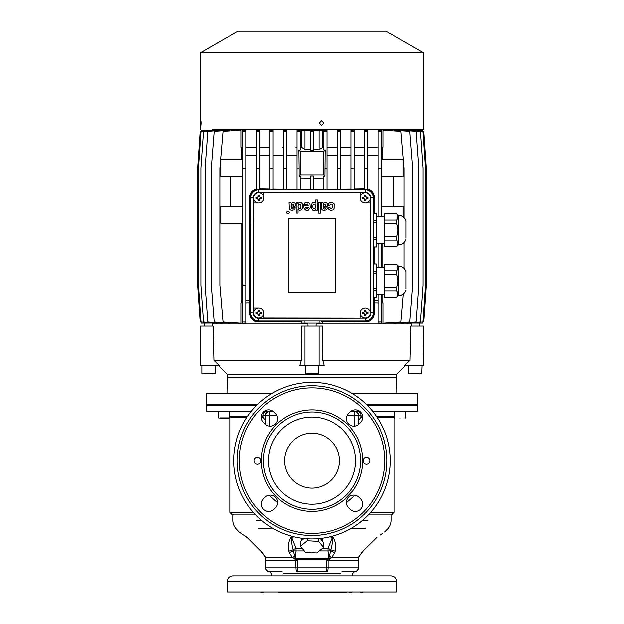<?xml version="1.0" encoding="UTF-8"?>
<svg xmlns="http://www.w3.org/2000/svg" width="624" height="624" viewBox="0 0 624 624"><rect width="100%" height="100%" fill="white"/><g stroke="black" fill="none" stroke-linecap="round" stroke-linejoin="round"><path stroke-width="0.94" d="M352.014 393.377L417.565 393.377L417.76 404.383L366.405 404.383L417.76 404.383L417.76 405.655L367.692 405.655M271.986 393.377L206.435 393.377L206.24 404.383L257.595 404.383L206.24 404.383L206.24 405.655L256.308 405.655M396.919 393.377L396.638 377.302L227.362 377.302L227.081 393.377M221.216 418.345L218.548 417.924L218.548 411.575L218.548 417.924M220.459 418.345L229.125 418.345L226.879 418.345L229.546 417.924L229.546 411.575M399.953 418.345C406.505 418.345 406.505 418.345 399.953 418.345C393.401 418.345 393.401 418.345 399.953 418.345M384.618 532.022L387.925 528.707C390.016 526.289 391.084 523.481 391.123 520.283L391.123 514.948L368.386 514.948L391.544 514.948L394.079 512.413L394.079 417.113L377.044 417.113M331.703 536.453L333.154 537.319C335.665 541.492 336.367 546.109 335.275 551.164L334.94 552.638L331.562 557.747L358.176 557.747L362.918 551.164L376.919 537.319C388.167 529.573 388.167 529.573 376.919 537.319L377.075 537.209M365.687 528.707C395.109 528.707 395.109 528.707 365.687 528.707L350.672 528.707M382.231 533.66L380.149 535.096M328.403 560.024L328.201 560.555L326.945 560.555L327.14 559.541L328.403 560.024L331.648 557.677M335.275 551.171L330.946 549.877C332.288 545.329 332.732 541.343 332.272 537.911L333.154 537.319M322.787 541.515L322.787 540.595A10.787 6.185 180 0 0 322.007 538.286M320.798 538.434A10.787 6.185 0 0 1 322.748 541.46L323.677 542.599L323.677 547.451L316.953 552.958L305.276 552.373L300.323 546.281L300.323 541.429L301.587 540.392A10.787 6.185 0 0 1 303.202 538.434M391.123 575.874L232.877 575.874C229.538 576.202 227.705 578.035 227.378 581.373L396.622 581.373C396.295 578.035 394.462 576.202 391.123 575.874M355.384 409.867A7.402 7.402 0 0 1 360.617 422.51L359.12 424.008A7.402 7.402 0 0 1 348.652 424.008A7.402 7.402 0 0 1 348.652 413.533L350.142 412.035A7.402 7.402 0 0 1 355.384 409.867M353.886 495.136A7.402 7.402 0 0 1 359.12 497.305L360.617 498.802A7.402 7.402 0 0 1 360.617 509.27A7.402 7.402 0 0 1 350.142 509.27L348.652 507.78A7.402 7.402 0 0 1 353.886 495.136M270.114 495.136A7.402 7.402 0 0 1 275.348 507.78L273.858 509.27A7.402 7.402 0 0 1 263.383 509.27A7.402 7.402 0 0 1 263.383 498.802L264.88 497.305A7.402 7.402 0 0 1 270.114 495.136M366.584 464.038A3.385 3.385 0 0 1 363.199 460.652A3.385 3.385 0 0 1 366.584 457.267A3.385 3.385 0 0 1 369.97 460.652A3.385 3.385 0 0 1 366.584 464.038M257.416 464.038A3.385 3.385 0 0 1 254.03 460.652A3.385 3.385 0 0 1 257.416 457.267A3.385 3.385 0 0 1 260.801 460.652A3.385 3.385 0 0 1 257.416 464.038M268.616 409.867A7.402 7.402 0 0 1 273.858 412.035L275.348 413.533A7.402 7.402 0 0 1 275.348 424.008A7.402 7.402 0 0 1 264.88 424.008L263.383 422.51A7.402 7.402 0 0 1 268.616 409.867M227.378 581.373L227.378 591.958L396.622 591.958L396.622 581.373M312 382.379A78.273 78.273 0 0 1 390.273 460.652A78.273 78.273 0 0 1 312 538.933A78.273 78.273 0 0 1 233.727 460.652A78.273 78.273 0 0 1 312 382.379M278.148 592.8L346.843 592.8M349.058 592.8L352.053 592.8M312 411.996A48.656 48.656 0 0 1 360.656 460.652A48.656 48.656 0 0 1 312 509.309A48.656 48.656 0 0 1 263.344 460.652A48.656 48.656 0 0 1 312 411.996M312 385.765A74.888 74.888 0 0 0 237.112 460.652A74.888 74.888 0 0 0 312 535.548A74.888 74.888 0 0 0 386.888 460.652A74.888 74.888 0 0 0 312 385.765M312 433.15A27.503 27.503 0 0 0 284.497 460.652A27.503 27.503 0 0 0 312 488.155A27.503 27.503 0 0 0 339.503 460.652A27.503 27.503 0 0 0 312 433.15M347.303 415.381L354.736 415.381L354.736 411.575L360.11 411.575M372.973 411.575L417.776 411.575L417.776 405.655M355.056 495.23L346.484 502.741M277.516 502.741L268.944 495.23M352.786 490.893L343.91 500.144M358.199 481.712C353.192 492.422 345.446 500.495 334.963 505.939M273.328 528.707L258.313 528.707C228.891 528.707 228.891 528.707 258.313 528.707M248.095 538.294L247.611 537.919C236.551 530.174 236.551 530.174 247.603 537.911L247.081 537.319C235.833 529.573 235.833 529.573 247.081 537.319L261.082 551.164L265.543 557.193M246.925 537.209L243.851 535.096M241.769 533.66L240.607 532.865M247.603 537.911L260.871 551.218L265.824 557.747L265.816 558.535L265.824 557.747L292.438 557.747L289.06 552.638L288.725 551.164C287.625 546.156 288.327 541.538 290.846 537.319L292.352 536.422M358.543 424.523L358.543 415.381C358.316 413.072 357.045 411.801 354.736 411.575L350.657 411.575M273.343 411.575L269.264 411.575L269.264 415.381L276.697 415.381M289.06 552.638L293.241 550.859L294.473 555.968L292.438 557.747L294.715 559.057L295.963 558.371L296.86 559.541L295.597 560.024L294.715 559.057M265.707 560.024L265.457 567.84L265.356 558.371L265.769 559.057L265.816 558.535L265.668 567.84L295.799 567.84L295.597 560.024M263.656 554.697L262.361 552.638M264.74 556.366L265.816 558.535M261.971 552.49L261.082 551.164M358.254 569.291L358.231 559.057L358.823 557.372L358.231 559.057M358.823 557.372L358.184 558.535M376.701 537.701L362.918 551.164M376.397 537.911L376.919 537.319M362.037 552.474L363.129 551.218L361.639 552.638M331.562 557.747L329.527 555.968L330.759 550.859L334.94 552.638M330.759 550.859L330.946 549.877L328.146 548.207L328.107 550.937L330.759 550.859M293.631 536.741L291.728 537.911L290.846 537.319M301.883 548.207L295.854 548.207L293.054 549.877L293.241 550.859L295.893 550.937L295.854 548.207L291.728 537.911C291.268 541.382 291.712 545.368 293.054 549.877L288.725 551.164M265.457 424.523L265.457 415.381C265.684 413.072 266.955 411.801 269.264 411.575L263.89 411.575M294.473 555.968L295.136 557.372L293.92 558.535M265.13 557.076L265.411 558.745M330.08 558.535L328.864 557.372L329.527 555.968M301.993 538.286A10.787 6.185 180 0 0 301.213 540.595L301.213 540.704M281.931 571.646C265.699 571.646 265.699 571.646 281.931 571.646L269.264 571.646C266.955 571.42 265.684 570.149 265.457 567.84L265.668 567.84C265.886 570.149 267.08 571.42 269.264 571.646M358.332 560.555L328.201 560.555L328.201 567.84L358.332 567.84L358.636 558.418M356.195 571.358L354.736 571.646C357.045 571.42 358.316 570.149 358.543 567.84L358.332 567.84C358.114 570.149 356.92 571.42 354.736 571.646L342.069 571.646C358.301 571.646 358.301 571.646 342.069 571.646L346.78 571.646M329.285 559.057L328.037 558.371L328.864 557.372L328.107 550.937L319.426 550.937M326.945 560.555L326.945 567.84L328.201 567.84C328.13 570.149 327.709 571.42 326.945 571.646L297.055 571.646L297.055 560.555L265.457 560.555M267.805 571.358L265.746 569.291M358.293 560.024L358.621 558.496M297.055 560.555L296.86 559.541L327.14 559.541L328.037 558.371L295.963 558.371L295.136 557.372L295.893 550.937L304.106 550.937M320.33 538.489L322.748 541.46M301.587 540.392L303.888 538.512M318.724 538.637L318.724 541.359L323.677 547.451M307.047 538.769L307.047 540.774L318.724 541.359M300.323 546.281L307.047 540.774M206.224 405.655L206.224 411.575L251.027 411.575M265.746 413.923L267.805 411.863M358.543 424.25L358.8 420.319L360.89 417.339L361.14 415.381C360.89 413.088 359.603 411.817 357.271 411.575M265.457 424.25L265.2 420.319L263.11 417.339L262.86 415.381C263.11 413.088 264.397 411.817 266.729 411.575M301.486 321.508L258.687 321.368A8.377 8.377 -179.9 0 1 250.31 312.991L250.31 197.902L249.382 197.902L249.413 312.991C250.357 318.965 253.445 321.976 258.687 322.031L301.486 321.508L301.486 323.146L303.537 323.146M249.413 302.835L245.887 302.835M245.887 323.029L242.72 323.224L242.72 322.031L245.887 322.031L245.887 323.029M242.72 302.835L240.973 302.835L240.973 323.224L223.15 322.031L219.983 285.067L219.983 168.285L223.15 131.321L240.973 130.127L240.973 147.131L242.72 147.131M229.921 322.483L229.921 323.201L214.305 322.031L211.411 285.067L211.411 168.285L214.305 131.321L229.921 130.151L229.921 130.868M222.206 322.624L222.206 323.185L207.948 322.031L205.226 285.067L205.226 168.285L207.948 131.321L222.206 130.166L222.206 130.728M217.012 322.764L217.012 323.162L203.635 322.031L201.014 285.067L201.014 168.285L203.635 131.321L217.012 130.19L217.012 130.588M213.938 322.904L201.123 322.031L198.565 285.067L198.565 168.285L201.123 131.321L213.938 130.447M213.338 323.092L201.146 323.146L201.146 322.109L200.296 322.031L197.761 285.067L197.761 168.285L200.296 131.321L201.154 131.243L201.146 130.205M212.784 130.205L212.784 129.363L423.446 129.363L423.446 52.798L200.554 52.798L423.446 52.798L386.045 31.2L375.04 31.2M295.714 147.131L296.876 147.131M282.165 147.131L283.343 147.131M201.38 131.297L201.38 130.205L213.338 130.26M245.887 285.067L242.72 285.067L242.72 130.127L245.887 130.322L245.887 322.031M245.887 147.131L256.261 147.131M259.42 131.321L256.261 131.321L256.261 130.151L259.42 130.299L259.42 189.454L258.687 189.454A8.455 8.455 0.1 0 0 256.261 189.805L256.261 168.285L259.42 168.285M259.42 147.131L269.802 147.131M272.961 131.321L269.802 131.321L269.802 130.166L272.961 130.283L272.961 189.868M286.502 131.321L283.343 131.321L283.343 130.19L286.502 130.26L286.502 189.868M300.043 131.321L296.876 131.321L296.876 130.205L300.043 130.244L300.043 149.955L298.74 149.955L300.152 151.359L323.848 151.359L325.26 149.955L325.034 176.241L323.957 176.241L323.957 189.868M300.043 147.131L301.486 147.131L301.486 130.205L322.514 130.205L322.514 147.131L323.957 147.498L322.585 147.529L319.192 149.682L319.192 130.205M208.759 130.205C213.213 130.205 213.213 130.205 208.759 130.205M315.455 151.359L308.545 151.359L315.455 151.359M415.241 130.205C419.695 130.205 419.695 130.205 415.241 130.205M320.463 323.146L322.514 323.146L322.514 321.508L321.266 321.032M422.62 322.054L422.62 323.146L410.662 323.092M410.062 130.447L422.877 131.321L425.435 168.285L425.435 285.067L422.877 322.031L410.062 322.904M406.988 130.588L406.988 130.19L420.365 131.321L422.986 168.285L422.986 285.067L420.365 322.031L406.988 323.162L406.988 322.764M401.794 130.728L401.794 130.166L416.052 131.321L418.774 168.285L418.774 285.067L416.052 322.031L401.794 323.185L401.794 322.624M394.079 130.868L394.079 130.151L409.695 131.321L412.589 168.285L412.589 285.067L409.695 322.031L394.079 323.201L394.079 322.483M403.252 293.974L400.85 322.031L383.027 323.224L383.027 302.835L381.28 302.835M381.28 294.372L381.28 323.224L378.113 323.029L378.113 294.372M378.113 302.835L374.587 302.835L374.587 312.991C373.659 318.95 370.562 321.961 365.313 322.031L322.514 321.508M201.38 322.054L201.38 323.146M241.27 302.835L241.862 300.362L241.862 223.291M242.72 223.291L220.935 223.291L220.935 206.365L242.72 206.365M230.506 206.365L230.506 176.748M242.72 176.748L220.935 176.748L220.935 159.822L242.72 159.822M241.862 159.822L241.27 147.131M242.72 285.067L242.72 322.031M301.486 323.146L304.808 323.146L304.808 321.032M304.808 323.146L322.514 323.146M319.192 321.032L319.192 323.146M373.69 297.757L373.69 312.991A8.377 8.377 -179.9 0 1 365.313 321.368L321.36 321.368M374.587 302.835L374.618 297.757M374.618 263.913L374.618 246.987M374.618 213.135L374.618 197.902C374.065 193.066 371.771 190.133 367.739 189.111M354.198 189.532L365.313 189.532A8.377 8.377 -179.9 0 1 373.69 197.902L373.69 213.135M373.69 246.987L373.69 263.913M381.28 216.52L381.28 130.127L378.113 130.322L378.113 216.52M378.113 243.602L378.113 267.298M381.28 322.031L378.113 322.031M381.28 243.602L381.28 267.298M381.28 147.131L383.027 147.131L383.027 130.127L400.85 131.321L404.017 168.285L404.017 217.597M382.138 159.822L382.73 147.131M381.28 176.748L403.065 176.748L403.065 159.822L381.28 159.822M393.494 206.365L393.494 176.748M403.065 216.778L403.065 206.365L381.28 206.365M382.73 302.835L382.138 300.362L382.138 294.372M382.138 267.298L382.138 243.602M404.017 242.525L404.017 268.367M422.62 323.146L422.846 322.039M327.124 131.321L323.957 131.321L323.957 130.244L327.124 130.205L327.124 189.868M327.124 147.131L337.498 147.131L327.124 147.131M340.657 131.321L337.498 131.321L337.498 130.26L340.657 130.19L340.657 189.868M340.657 147.131L351.039 147.131L340.657 147.131M354.198 131.321L351.039 131.321L351.039 130.283L354.198 130.166L354.198 189.868M354.198 147.131L364.58 147.131M364.58 131.321L364.58 130.299L367.739 130.151L367.739 189.805A8.455 8.455 0.1 0 0 365.313 189.454L364.58 189.454L364.58 131.321L367.739 131.321M367.739 147.131L378.113 147.131M410.662 130.26L422.62 130.205L422.62 131.297M241.862 155.212L242.72 155.212M241.862 300.362L242.72 300.362M242.72 168.285L245.887 168.285M242.72 131.321L245.887 131.321M245.887 155.212L256.261 155.212M245.887 300.362L249.382 300.362M249.382 197.902C249.935 193.066 252.229 190.133 256.261 189.111M249.413 312.991L253.196 312.991L253.196 197.902L250.653 197.902A8.042 8.042 -179.9 0 1 258.687 189.868L365.313 189.868A8.042 8.042 -179.9 0 1 373.347 197.902L373.347 312.991A8.042 8.042 -179.9 0 1 365.313 321.032L258.687 321.032A8.042 8.042 -179.9 0 1 250.653 312.991L250.31 197.902A8.377 8.377 -179.9 0 1 258.687 189.532L269.802 189.532M378.113 300.362L374.618 300.362M378.113 155.212L367.739 155.212M381.28 168.285L378.113 168.285M381.28 131.321L378.113 131.321M381.28 155.212L382.138 155.212M381.28 300.362L382.138 300.362M351.039 131.321L351.039 189.868M337.498 131.321L337.498 189.868M323.957 131.321L323.957 149.955L325.26 149.955M322.577 147.131L322.585 147.529M315.455 130.205L308.545 130.205M304.808 130.205L304.808 149.682L301.423 147.131M296.876 131.321L296.876 189.868M283.343 131.321L283.343 189.868M269.802 131.321L269.802 189.868M256.261 131.321L256.261 168.285M269.802 189.049L259.42 188.854M364.58 188.854L354.198 189.049M367.739 168.285L364.58 168.285M422.846 131.313L423.704 131.321L426.239 168.285L426.239 285.067L423.704 322.031L422.846 322.109M354.198 155.212L364.58 155.212M354.198 168.285L351.039 168.285M340.657 155.212L351.039 155.212M340.657 189.236L351.039 189.103M340.657 189.532L351.039 189.532M340.657 168.285L337.498 168.285M327.124 155.212L337.498 155.212M327.124 189.345L337.498 189.267M327.124 189.532L337.498 189.532M327.124 168.285L325.034 168.285M319.192 149.682L313.583 149.721M313.583 131.321L313.583 150.095L310.417 150.095L310.417 131.243L313.583 131.243L310.417 131.321M310.417 149.721L304.808 149.682M301.415 147.529L300.043 147.498M298.74 149.955L298.966 168.285L296.876 168.285M298.966 168.285L298.966 176.241L300.043 176.241L300.043 189.868M286.502 155.212L296.876 155.212M286.502 189.267L296.876 189.345M286.502 189.532L296.876 189.532M283.343 168.285L286.502 168.285M272.961 155.212L283.343 155.212M272.961 189.103L283.343 189.236M272.961 189.532L283.343 189.532M269.802 168.285L272.961 168.285M259.42 155.212L269.802 155.212M310.417 189.532L300.043 189.532M313.583 189.868L313.583 176.101L310.417 176.101L310.417 189.868M323.957 189.532L313.583 189.532M323.848 151.359L323.848 175.055L325.034 176.241M298.966 176.241L300.152 175.055L300.152 151.359M323.848 175.055L300.152 175.055M300.043 178.987L310.417 178.862M313.583 178.862L323.957 178.987M300.043 189.353L310.417 189.384M313.583 189.384L323.957 189.353M212.784 129.363L423.446 129.363M248.96 31.2L237.955 31.2L200.554 52.798L200.554 129.363M201.201 123.014C201.045 126.017 200.905 126.017 200.795 123.014C200.905 120.011 201.045 120.011 201.201 123.014C201.045 126.017 200.905 126.017 200.795 123.014C200.905 120.011 201.045 120.011 201.201 123.014M324.028 123.014L321.711 125.338L319.394 123.014L321.711 120.689L324.028 123.014M321.672 125.338L323.942 123.014L321.672 120.689M237.955 31.2L386.045 31.2M287.859 213.775A1.271 1.271 -179.9 0 1 286.588 212.503A1.271 1.271 -179.9 0 1 287.859 211.232A1.271 1.271 -179.9 0 1 289.123 212.503A1.271 1.271 -179.9 0 1 287.859 213.775M287.859 211.364A1.139 1.139 -179.9 0 1 288.998 212.503A1.139 1.139 -179.9 0 1 287.859 213.65A1.139 1.139 -179.9 0 1 286.712 212.503A1.139 1.139 -179.9 0 1 287.859 211.364M289.162 208.447L288.896 202.55L290.737 202.55L290.979 203.33L293.264 202.355L294.965 203.229L295.48 204.656L294.996 206.209L290.987 208.018L291.291 208.814L292.336 209.048L293.459 207.893L295.144 207.893L294.325 209.804L291.19 210.389L289.77 209.641L289.162 208.447M302.819 206.24L302.25 203.884L301.103 202.621L299.2 202.363L297.788 203.557L297.788 202.566L296.018 202.566L296.018 213.08L297.866 213.08L297.866 209.344L299.465 210.397L301.72 209.672L302.819 206.24M305.448 204.734L307.304 204.032L308.435 205.748L303.443 205.748L303.966 208.572L305.83 210.319L308.295 210.124L310.183 207.496L309.8 204.056L308.389 202.621L306.119 202.316L304.535 203.026L303.521 204.75L305.448 204.734M315.549 203.104L315.814 200L317.632 200L317.632 210.21L315.908 210.21L315.877 209.227L314.683 210.296L312.967 210.265L311.142 208.088L311.228 204.321L313.131 202.371L315.549 203.104M321.539 208.517L321.266 202.621L323.115 202.621L323.357 203.401L325.642 202.426L327.343 203.299L327.85 204.727L327.257 206.419L323.833 207.558L323.349 208.221L323.755 208.939L324.87 209.11L325.829 207.964L327.514 207.964L326.695 209.882L323.388 210.421L322.14 209.719L321.539 208.517M330.034 205.101L330.923 204.056L332.194 204.22L332.896 205.444L332.865 207.355L331.586 208.814L330.595 208.525L330.057 207.566L328.255 207.644L328.903 209.274L330.892 210.46L333.536 209.828L334.87 206.817L334.082 203.596L332.241 202.379L330.018 202.55L328.817 203.541L328.216 205.304L330.034 205.101M290.971 205.647L291.798 204.056L293.561 204.516L293.116 205.78L290.971 206.505L290.971 205.647M297.859 206.333L298.498 204.329L300.089 204.243L300.885 205.959L300.456 208.244L298.623 208.51L297.859 206.333M308.404 207.332L306.86 208.806L305.877 208.416L305.37 207.238L308.404 207.332M314.215 204.165L315.315 204.672L315.877 206.162L315.455 208.151L314.309 208.751L313.232 208.19L312.788 206.528L313.162 204.851L314.215 204.165M323.349 205.725L324.168 204.134L325.884 204.485L325.486 205.85L323.349 206.583L323.349 205.725M365.313 322.031L365.313 318.482A5.491 5.491 0.1 0 0 370.804 312.991L374.587 312.991M374.618 197.902L370.539 197.902L370.539 312.991A5.226 5.226 0.1 0 1 365.313 318.217L258.687 318.482L258.687 322.031M258.687 318.217A5.226 5.226 0.1 0 1 253.461 312.991L253.196 312.991A5.491 5.491 0.1 0 0 258.687 318.482L263.765 318.217L263.765 312.998A5.078 5.078 -179.9 0 1 258.687 318.068A5.078 5.078 -179.9 0 1 253.609 312.991A5.078 5.078 -179.9 0 1 258.687 307.913A5.078 5.078 -179.9 0 1 263.765 312.991L263.765 318.217M258.687 189.454L258.687 192.41A5.491 5.491 0.1 0 0 253.196 197.902L253.461 202.979L258.687 202.979L253.461 202.979M253.461 197.902A5.226 5.226 0.1 0 1 258.687 192.683L365.313 192.41L365.313 189.454M370.539 312.991L370.804 197.902A5.491 5.491 0.1 0 0 365.313 192.41L360.235 192.683L360.235 197.902L360.235 192.683M365.313 318.217L263.765 318.068M253.461 312.991L253.609 202.979M258.687 192.683L360.235 192.824M370.539 197.902A5.226 5.226 0.1 0 0 365.313 192.683M289.154 292.679A0.842 0.842 -179.9 0 1 288.304 291.837L288.304 219.063A0.842 0.842 -179.9 0 1 289.154 218.213L334.846 218.213A0.842 0.842 -179.9 0 1 335.696 219.063L335.696 291.837A0.842 0.842 -179.9 0 1 334.846 292.679L289.154 292.679M263.765 192.824L263.765 197.902A5.078 5.078 -179.9 0 1 258.687 202.979A5.078 5.078 -179.9 0 1 253.609 197.902A5.078 5.078 -179.9 0 1 258.687 192.824A5.078 5.078 -179.9 0 1 263.765 197.894M253.609 307.913L258.687 307.913A5.078 5.078 -179.9 0 1 260.216 308.147M360.235 318.068L360.235 312.991A5.078 5.078 -179.9 0 1 365.313 307.913A5.078 5.078 -179.9 0 1 370.391 312.991A5.078 5.078 -179.9 0 1 365.313 318.068A5.078 5.078 -179.9 0 1 360.235 312.991A5.078 5.078 -179.9 0 1 365.313 307.913M370.391 202.979L365.313 202.979A5.078 5.078 -179.9 0 1 360.235 197.902A5.078 5.078 -179.9 0 1 365.313 192.824A5.078 5.078 -179.9 0 1 370.391 197.902A5.078 5.078 -179.9 0 1 365.313 202.979A5.078 5.078 -179.9 0 1 360.235 197.902M318.63 213.135L318.63 202.621L320.541 202.621L320.541 213.135L318.63 213.135M364.689 315.705A9.196 4.594 0 0 0 365.313 315.721A9.196 4.594 0 0 0 365.929 315.705A9.446 0.827 95 0 0 366.093 314.153L366.475 313.771A9.446 0.827 175 0 0 368.027 313.607A9.196 4.594 -90 0 0 368.027 312.374A9.446 0.827 5 0 0 366.475 312.211L366.093 311.821A9.446 0.827 85 0 0 365.929 310.268A9.196 4.594 180 0 0 365.313 310.261A9.196 4.594 180 0 0 364.689 310.268A9.446 0.827 -85 0 0 364.525 311.821L364.143 312.211A9.446 0.827 -5 0 0 362.591 312.374A9.196 4.594 90 0 0 362.591 313.607A9.446 0.827 -175 0 0 364.143 313.771L364.525 314.153A9.446 0.827 -95 0 0 364.689 315.705L364.525 314.153M364.525 311.821L364.689 310.268M362.591 312.374L364.143 312.211M364.143 313.771L362.591 313.607M366.093 314.153L365.929 315.705M368.027 313.607L366.475 313.771M366.475 312.211L368.027 312.374M365.929 310.268L366.093 311.821M363.815 312.452L363.815 313.529M364.775 314.488L365.851 314.488M366.811 313.529L366.811 312.452M365.851 311.493L364.775 311.493M368.027 198.526A9.196 4.594 -90 0 0 368.043 197.902A9.196 4.594 -90 0 0 368.027 197.285A9.446 0.827 5 0 0 366.475 197.122L366.093 196.739A9.446 0.827 85 0 0 365.929 195.187A9.196 4.594 180 0 0 364.689 195.187A9.446 0.827 -85 0 0 364.525 196.739L364.143 197.122A9.446 0.827 -5 0 0 362.591 197.285A9.196 4.594 90 0 0 362.583 197.902A9.196 4.594 90 0 0 362.591 198.526A9.446 0.827 -175 0 0 364.143 198.689L364.525 199.072A9.446 0.827 -95 0 0 364.689 200.624A9.196 4.594 0 0 0 365.929 200.624A9.446 0.827 95 0 0 366.093 199.072L366.475 198.689A9.446 0.827 175 0 0 368.027 198.526L366.475 198.689M364.143 198.689L362.591 198.526M364.689 200.624L364.525 199.072M366.093 199.072L365.929 200.624M366.475 197.122L368.027 197.285M365.929 195.187L366.093 196.739M364.525 196.739L364.689 195.187M362.591 197.285L364.143 197.122M364.775 199.399L365.851 199.399M366.811 198.448L366.811 197.363M365.851 196.412L364.775 196.412M363.815 197.363L363.815 198.448M260.216 202.745A5.078 5.078 -179.9 0 1 258.687 202.979M259.311 195.187A9.196 4.594 180 0 0 258.687 195.172A9.196 4.594 180 0 0 258.071 195.187A9.446 0.827 -85 0 0 257.907 196.739L257.525 197.122A9.446 0.827 -5 0 0 255.973 197.285A9.196 4.594 90 0 0 255.973 198.526A9.446 0.827 -175 0 0 257.525 198.689L257.907 199.072A9.446 0.827 -95 0 0 258.071 200.624A9.196 4.594 0 0 0 258.687 200.632A9.196 4.594 0 0 0 259.311 200.624A9.446 0.827 95 0 0 259.475 199.072L259.857 198.689A9.446 0.827 175 0 0 261.409 198.526A9.196 4.594 -90 0 0 261.409 197.285A9.446 0.827 5 0 0 259.857 197.122L259.475 196.739A9.446 0.827 85 0 0 259.311 195.187L259.475 196.739M259.475 199.072L259.311 200.624M261.409 198.526L259.857 198.689M259.857 197.122L261.409 197.285M257.907 196.739L258.071 195.187M255.973 197.285L257.525 197.122M257.525 198.689L255.973 198.526M258.071 200.624L257.907 199.072M260.185 198.448L260.185 197.363M259.225 196.412L258.149 196.412M257.189 197.363L257.189 198.448M258.149 199.399L259.225 199.399M258.071 315.705A9.196 4.594 0 0 0 258.687 315.721A9.196 4.594 0 0 0 259.311 315.705A9.446 0.827 95 0 0 259.475 314.153L259.857 313.771A9.446 0.827 175 0 0 261.409 313.607A9.196 4.594 -90 0 0 261.409 312.374A9.446 0.827 5 0 0 259.857 312.211L259.475 311.821A9.446 0.827 85 0 0 259.311 310.268A9.196 4.594 180 0 0 258.687 310.261A9.196 4.594 180 0 0 258.071 310.268A9.446 0.827 -85 0 0 257.907 311.821L257.525 312.211A9.446 0.827 -5 0 0 255.973 312.374A9.196 4.594 90 0 0 255.973 313.607A9.446 0.827 -175 0 0 257.525 313.771L257.907 314.153A9.446 0.827 -95 0 0 258.071 315.705L257.907 314.153M257.907 311.821L258.071 310.268M255.973 312.374L257.525 312.211M257.525 313.771L255.973 313.607M259.475 314.153L259.311 315.705M261.409 313.607L259.857 313.771M259.857 312.211L261.409 312.374M259.311 310.268L259.475 311.821M257.189 312.452L257.189 313.529M258.149 314.488L259.225 314.488M260.185 313.529L260.185 312.452M259.225 311.493L258.149 311.493M373.347 297.757L376.311 297.757L376.311 263.913L373.347 263.913M376.311 297.71L373.347 297.71M373.347 263.952L376.311 263.952M376.311 271.331L373.347 271.331M373.347 273.46L376.311 273.46M376.311 288.21L373.347 288.21M373.347 290.339L376.311 290.339M405.928 288.943L405.928 271.471C404.578 268.039 402.067 266.222 398.385 266.027L398.315 295.643L396.622 297.336L384.774 297.196L396.622 297.336M396.622 290.854L396.622 287.18C398.291 282.945 398.291 278.71 396.622 274.49L396.622 270.816C398.291 268.71 398.291 266.596 396.622 264.467L384.774 264.334L384.774 290.854L396.622 290.854C398.291 292.96 398.291 295.082 396.622 297.196M384.774 290.854L384.774 297.196M396.622 287.18L384.774 287.18M396.622 274.49L384.774 274.49M396.622 270.816L384.774 270.816M396.622 264.467L384.774 264.467M397.48 292.243L397.886 293.92M373.347 246.987L376.311 246.987L376.311 213.135L373.347 213.135M376.311 246.94L373.347 246.94M373.347 213.182L376.311 213.182M376.311 220.561L373.347 220.561M373.347 222.682L376.311 222.682M376.311 237.44L373.347 237.44M373.347 239.561L376.311 239.561M405.928 238.173L405.928 220.693C404.578 217.261 402.067 215.452 398.385 215.249L398.315 244.873L396.622 246.566L384.774 246.425L396.622 246.566M396.622 240.076L396.622 236.41C398.291 232.167 398.291 227.939 396.622 223.712L396.622 220.046C398.291 217.94 398.291 215.818 396.622 213.697L384.774 213.556L384.774 240.076L396.622 240.076C398.291 242.19 398.291 244.304 396.622 246.425M384.774 240.076L384.774 246.425M396.622 236.41L384.774 236.41M396.622 223.712L384.774 223.712M396.622 220.046L384.774 220.046M396.622 213.697L384.774 213.697M397.48 241.472L397.886 243.149M307.772 323.989L212.589 323.989L212.636 326.11M396.622 377.302L396.653 374.275L227.347 374.275L218.525 365.453M319.192 326.11L301.408 326.11L301.166 360.376L299.699 365.453L319.192 365.453L319.192 326.11L322.592 326.11L322.834 360.376L324.301 365.453L319.192 365.453M301.166 360.376L214.048 360.376L213.19 326.11L200.725 326.11L200.725 365.453L219.344 365.453L214.048 360.376M411.364 326.11L411.411 323.989L316.228 323.989M423.049 326.11L423.275 365.453L423.275 326.11L410.81 326.11L409.952 360.376L322.834 360.376M409.952 360.376L404.656 365.453L423.049 365.453M200.951 365.453L200.951 326.11M304.808 326.11L304.808 365.453M315.908 373.916L308.786 373.916M312 373.916L315.385 373.916M308.615 373.916L308.092 373.916M419.149 373.916L412.019 373.916M415.241 373.916L418.626 373.916M411.856 373.916L411.333 373.916M212.667 373.916L205.546 373.916M208.759 373.916L212.144 373.916M205.374 373.916L204.851 373.916M220.155 417.924L229.546 417.924M399.953 417.924C407.051 417.924 407.051 417.924 399.953 417.924C392.855 417.924 392.855 417.924 399.953 417.924M263 417.113L261.214 417.113M246.956 417.113L229.921 417.113L229.671 416.512L247.361 416.512M261.253 416.512L262.899 416.512M370.726 512.413L394.079 512.413M361.101 416.512L362.747 416.512M376.639 416.512L394.454 416.387L394.875 418.345M358.644 411.824L360.391 411.824M373.175 411.824L394.454 411.824M362.708 520.283L367.949 520.283C398.611 520.283 398.611 520.283 367.949 520.283M340.571 573.76C356.234 573.76 356.234 573.76 340.571 573.76L283.429 573.76C267.766 573.76 267.766 573.76 283.429 573.76M312 409.882A50.77 50.77 0 0 0 261.23 460.652A50.77 50.77 0 0 0 312 511.43A50.77 50.77 0 0 0 362.77 460.652A50.77 50.77 0 0 0 312 409.882M312 533.426A72.774 72.774 0 0 1 239.226 460.652A72.774 72.774 0 0 1 312 387.878A72.774 72.774 0 0 1 384.774 460.652A72.774 72.774 0 0 1 312 533.426M312 504.239A43.579 43.579 0 0 0 355.579 460.652A43.579 43.579 0 0 0 312 417.074A43.579 43.579 0 0 0 268.421 460.652A43.579 43.579 0 0 0 312 504.239M229.546 411.824L250.825 411.824M263.609 411.824L265.356 411.824M362.786 417.113L361 417.113M255.614 514.948L232.456 514.948L229.921 512.413L253.274 512.413M256.051 520.283C225.389 520.283 225.389 520.283 256.051 520.283L261.292 520.283M355.048 411.575C357.326 411.801 358.574 413.072 358.8 415.381L354.736 415.381L354.736 426.122M269.264 426.122L269.264 415.381L265.2 415.381C265.426 413.072 266.674 411.801 268.952 411.575M322.756 548.207L328.146 548.207L332.272 537.911L330.369 536.741M297.055 567.84L295.799 567.84C295.87 570.149 296.291 571.42 297.055 571.646L297.055 567.84L326.945 567.84L326.945 571.646M361.14 415.381L358.8 415.381L358.8 420.319M262.86 415.381L265.2 415.381L265.2 420.319M398.385 293.662L398.385 266.027M398.385 242.884L398.385 215.249M305.815 373.916L317.866 373.581M409.048 373.916L421.099 373.581M202.574 373.916L214.625 373.581M405.452 417.924L405.031 418.345L405.452 417.924L405.452 411.575M354.526 571.646L352.404 573.76L352.404 575.874M363.675 591.958L360.867 592.8M394.079 417.113L394.329 416.512M232.877 514.948L232.877 520.283C232.916 523.481 233.984 526.289 236.075 528.707L239.101 531.952M260.871 551.218L257.759 547.88M253.438 543.395L252.158 542.108M264.646 556.202L264.17 555.446M360.344 554.697L359.83 555.446M359.026 556.795L362.006 552.513M375.32 538.801L374.306 539.721M373.963 540.041L371.842 542.108M370.562 543.395L366.241 547.88M385.562 531.367L384.899 531.952M271.596 575.874L271.596 573.76L269.474 571.646M260.325 591.958L263.133 592.8M394.454 417.924L394.454 411.575M229.921 512.413L229.921 417.113M411.216 130.205L411.216 129.363M422.854 131.243L422.854 130.205M384.774 294.372L376.311 294.372M384.774 267.298L376.311 267.298M398.315 266.027L396.622 264.334M398.315 295.643L398.385 295.643C402.067 295.448 404.578 293.631 405.928 290.199M384.774 243.602L376.311 243.602M384.774 216.52L376.311 216.52M398.315 215.249L396.622 213.556M398.315 244.873L398.385 244.873C402.067 244.67 404.578 242.861 405.928 239.429M227.378 377.302L227.347 374.275M396.653 374.275L405.475 365.453M307.772 326.11L307.772 323.146M305.23 373.581L305.23 365.453M316.228 326.11L316.228 323.146M318.435 373.916L318.77 365.453M408.47 373.581L408.47 365.453M419.468 326.11L419.468 323.146M421.668 373.916L422.011 365.453M204.532 326.11L204.532 323.146M201.989 373.581L201.989 365.453M215.194 373.916L215.53 365.453"/></g></svg>
